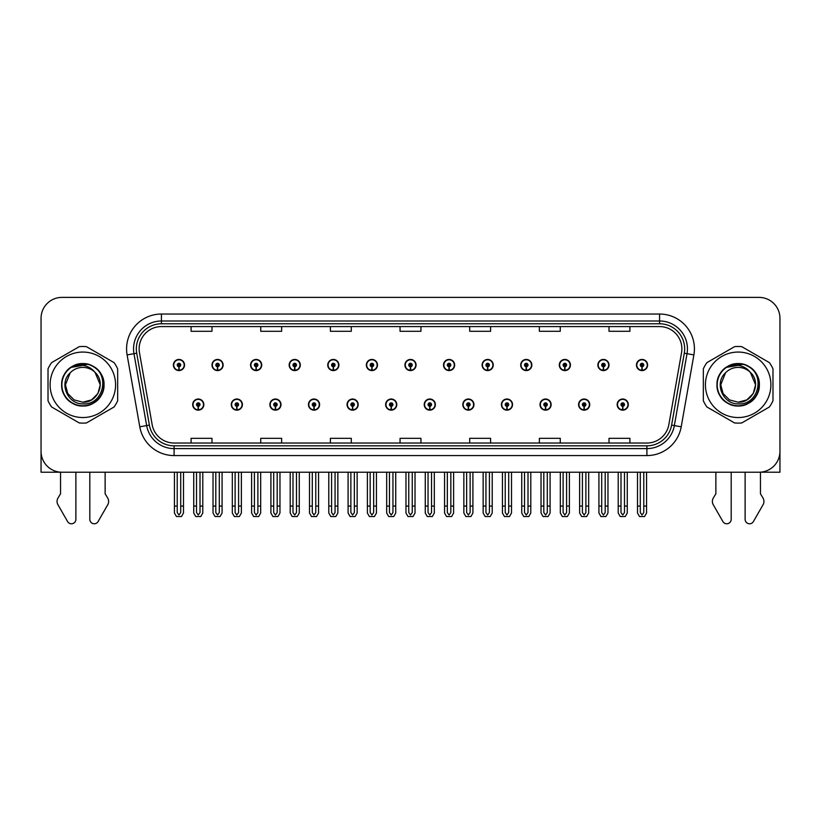 <?xml version="1.0" encoding="UTF-8"?>
<svg xmlns="http://www.w3.org/2000/svg" width="821" height="821" viewBox="0 0 821 821"><rect width="100%" height="100%" fill="white"/><g stroke="black" fill="none" stroke-linecap="round" stroke-linejoin="round"><path stroke-width="1.23" d="M539.992 404.589A5.573 5.573 0 0 0 545.565 410.161A5.573 5.573 0 0 0 551.137 404.589A5.573 5.573 0 0 0 545.565 399.016A5.573 5.573 0 0 0 539.992 404.589M501.395 404.589A5.573 5.573 0 0 0 506.968 410.161A5.573 5.573 0 0 0 512.54 404.589A5.573 5.573 0 0 0 506.968 399.016A5.573 5.573 0 0 0 501.395 404.589M462.808 404.589A5.573 5.573 0 0 0 468.381 410.161A5.573 5.573 0 0 0 473.953 404.589A5.573 5.573 0 0 0 468.381 399.016A5.573 5.573 0 0 0 462.808 404.589M424.221 404.589A5.573 5.573 0 0 0 429.794 410.161A5.573 5.573 0 0 0 435.366 404.589A5.573 5.573 0 0 0 429.794 399.016A5.573 5.573 0 0 0 424.221 404.589M385.634 404.589A5.573 5.573 0 0 0 391.207 410.161A5.573 5.573 0 0 0 396.779 404.589A5.573 5.573 0 0 0 391.207 399.016A5.573 5.573 0 0 0 385.634 404.589M347.047 404.589A5.573 5.573 0 0 0 352.62 410.161A5.573 5.573 0 0 0 358.192 404.589A5.573 5.573 0 0 0 352.62 399.016A5.573 5.573 0 0 0 347.047 404.589M308.46 404.589A5.573 5.573 0 0 0 314.033 410.161A5.573 5.573 0 0 0 319.605 404.589A5.573 5.573 0 0 0 314.033 399.016A5.573 5.573 0 0 0 308.46 404.589M269.863 404.589A5.573 5.573 0 0 0 275.435 410.161A5.573 5.573 0 0 0 281.008 404.589A5.573 5.573 0 0 0 275.435 399.016A5.573 5.573 0 0 0 269.863 404.589M231.276 404.589A5.573 5.573 0 0 0 236.848 410.161A5.573 5.573 0 0 0 242.421 404.589A5.573 5.573 0 0 0 236.848 399.016A5.573 5.573 0 0 0 231.276 404.589M192.689 404.589A5.573 5.573 0 0 0 198.261 410.161A5.573 5.573 0 0 0 203.834 404.589A5.573 5.573 0 0 0 198.261 399.016A5.573 5.573 0 0 0 192.689 404.589M578.579 404.589A5.573 5.573 0 0 0 584.152 410.161A5.573 5.573 0 0 0 589.724 404.589A5.573 5.573 0 0 0 584.152 399.016A5.573 5.573 0 0 0 578.579 404.589M597.873 365.017A5.573 5.573 0 0 0 603.445 370.589A5.573 5.573 0 0 0 609.018 365.017A5.573 5.573 0 0 0 603.445 359.444A5.573 5.573 0 0 0 597.873 365.017M559.286 365.017A5.573 5.573 0 0 0 564.858 370.589A5.573 5.573 0 0 0 570.431 365.017A5.573 5.573 0 0 0 564.858 359.444A5.573 5.573 0 0 0 559.286 365.017M520.699 365.017A5.573 5.573 0 0 0 526.271 370.589A5.573 5.573 0 0 0 531.844 365.017A5.573 5.573 0 0 0 526.271 359.444A5.573 5.573 0 0 0 520.699 365.017M482.101 365.017A5.573 5.573 0 0 0 487.674 370.589A5.573 5.573 0 0 0 493.247 365.017A5.573 5.573 0 0 0 487.674 359.444A5.573 5.573 0 0 0 482.101 365.017M443.514 365.017A5.573 5.573 0 0 0 449.087 370.589A5.573 5.573 0 0 0 454.66 365.017A5.573 5.573 0 0 0 449.087 359.444A5.573 5.573 0 0 0 443.514 365.017M404.927 365.017A5.573 5.573 0 0 0 410.5 370.589A5.573 5.573 0 0 0 416.073 365.017A5.573 5.573 0 0 0 410.5 359.444A5.573 5.573 0 0 0 404.927 365.017M366.34 365.017A5.573 5.573 0 0 0 371.913 370.589A5.573 5.573 0 0 0 377.486 365.017A5.573 5.573 0 0 0 371.913 359.444A5.573 5.573 0 0 0 366.34 365.017M327.753 365.017A5.573 5.573 0 0 0 333.326 370.589A5.573 5.573 0 0 0 338.899 365.017A5.573 5.573 0 0 0 333.326 359.444A5.573 5.573 0 0 0 327.753 365.017M289.156 365.017A5.573 5.573 0 0 0 294.729 370.589A5.573 5.573 0 0 0 300.301 365.017A5.573 5.573 0 0 0 294.729 359.444A5.573 5.573 0 0 0 289.156 365.017M250.569 365.017A5.573 5.573 0 0 0 256.142 370.589A5.573 5.573 0 0 0 261.714 365.017A5.573 5.573 0 0 0 256.142 359.444A5.573 5.573 0 0 0 250.569 365.017M211.982 365.017A5.573 5.573 0 0 0 217.555 370.589A5.573 5.573 0 0 0 223.127 365.017A5.573 5.573 0 0 0 217.555 359.444A5.573 5.573 0 0 0 211.982 365.017M173.395 365.017A5.573 5.573 0 0 0 178.968 370.589A5.573 5.573 0 0 0 184.54 365.017A5.573 5.573 0 0 0 178.968 359.444A5.573 5.573 0 0 0 173.395 365.017M617.166 404.589A5.573 5.573 0 0 0 622.739 410.161A5.573 5.573 0 0 0 628.311 404.589A5.573 5.573 0 0 0 622.739 399.016A5.573 5.573 0 0 0 617.166 404.589M636.46 365.017A5.573 5.573 0 0 0 642.032 370.589A5.573 5.573 0 0 0 647.605 365.017A5.573 5.573 0 0 0 642.032 359.444A5.573 5.573 0 0 0 636.46 365.017M760.451 472.178L779.95 472.219L779.95 318.281A20.894 20.894 0 0 0 759.056 297.387L61.944 297.387A20.894 20.894 0 0 0 41.05 318.281L41.05 472.219L60.549 472.219L60.549 493.78L58.075 497.865A6.968 6.968 0 0 0 57.573 504.073L67.579 521.54A4.444 4.444 0 0 0 75.881 519.313L75.881 472.219L89.807 472.219L89.807 519.313A4.444 4.444 0 0 0 98.11 521.54L108.115 504.073A6.968 6.968 0 0 0 107.613 497.865L105.129 493.78L105.129 472.219M715.871 472.219L715.871 493.78L713.387 497.865A6.968 6.968 0 0 0 712.885 504.073L722.891 521.54A4.444 4.444 0 0 0 731.193 519.313L731.193 472.219L745.119 472.219L745.119 519.313A4.444 4.444 0 0 0 753.421 521.54L763.427 504.073A6.968 6.968 0 0 0 762.925 497.865L760.451 493.78L760.451 472.219M139.129 348.863A22.29 22.29 0 0 1 161.419 326.573L659.581 326.573A22.29 22.29 0 0 1 681.533 352.732L668.858 424.611A22.29 22.29 0 0 1 646.907 443.032L174.093 443.032A22.29 22.29 0 0 1 152.142 424.611L139.467 352.732A22.29 22.29 0 0 1 139.129 348.863M136.337 348.863A25.071 25.071 0 0 0 136.717 353.215L149.391 425.104A25.071 25.071 0 0 0 174.093 445.824L646.907 445.824A25.071 25.071 0 0 0 671.609 425.104L684.283 353.215A25.071 25.071 0 0 0 659.581 323.782L161.419 323.782A25.071 25.071 0 0 0 136.337 348.863M127.111 354.908A34.831 34.831 0 0 1 161.419 314.033L659.581 314.033A34.831 34.831 0 0 1 693.889 354.908L681.214 426.797A34.831 34.831 0 0 1 646.907 455.573L174.093 455.573A34.831 34.831 0 0 1 139.786 426.797L127.111 354.908L133.977 353.697A27.863 27.863 0 0 1 161.419 321.001L659.581 321.001A27.863 27.863 0 0 1 687.023 353.697L674.349 425.586A27.863 27.863 0 0 1 646.907 448.605L174.093 448.605A27.863 27.863 0 0 1 146.651 425.586L133.977 353.697A27.863 27.863 0 0 1 133.556 348.863M759.056 297.387L61.944 297.387M41.05 318.281L41.05 451.324A20.894 20.894 0 0 0 61.944 472.219L759.056 472.219A20.894 20.894 0 0 0 779.95 451.324L779.95 318.281M400.053 326.573L400.053 331.294L420.947 331.294L420.947 326.573M330.401 326.573L330.401 331.294L351.296 331.294L351.296 326.573M260.739 326.573L260.739 331.294L281.634 331.294L281.634 326.573M191.088 326.573L191.088 331.294L211.982 331.294L211.982 326.573M469.704 326.573L469.704 331.294L490.599 331.294L490.599 326.573M539.366 326.573L539.366 331.294L560.261 331.294L560.261 326.573M609.018 326.573L609.018 331.294L629.912 331.294L629.912 326.573M420.947 443.032L420.947 438.322L400.053 438.322L400.053 443.032M351.296 443.032L351.296 438.322L330.401 438.322L330.401 443.032M281.634 443.032L281.634 438.322L260.739 438.322L260.739 443.032M211.982 443.032L211.982 438.322L191.088 438.322L191.088 443.032M490.599 443.032L490.599 438.322L469.704 438.322L469.704 443.032M560.261 443.032L560.261 438.322L539.366 438.322L539.366 443.032M629.912 443.032L629.912 438.322L609.018 438.322L609.018 443.032M624.483 472.219L624.483 512.54L622.739 515.024L620.994 512.54L620.994 506.075L618.213 506.075L618.213 513.043L620.224 516.522L625.253 516.522L627.265 513.043L627.265 472.219M622.667 406.323L622.513 409.802A5.224 5.224 0 0 1 617.515 404.589A5.224 5.224 0 0 1 622.739 399.365A5.224 5.224 0 0 1 627.962 404.589A5.224 5.224 0 0 1 622.965 409.802L622.811 406.323A1.745 1.745 0 0 0 624.483 404.589A1.745 1.745 0 0 0 622.739 402.844A1.745 1.745 0 0 0 620.994 404.589A1.745 1.745 0 0 0 622.667 406.323L622.708 405.276A0.698 0.698 0 0 1 622.041 404.589A0.698 0.698 0 0 1 622.739 403.891A0.698 0.698 0 0 1 623.437 404.589A0.698 0.698 0 0 1 622.77 405.276L622.811 406.323M618.213 472.219L618.213 506.075M620.994 472.219L620.994 506.075M624.483 506.075L627.265 506.075M643.777 472.219L643.777 512.54L642.032 515.024L640.288 512.54L640.288 506.075L637.507 506.075L637.507 513.043L639.518 516.522L644.547 516.522L646.558 513.043L646.558 472.219M641.96 366.761L641.806 370.24A5.224 5.224 0 0 1 636.809 365.017A5.224 5.224 0 0 1 642.032 359.793A5.224 5.224 0 0 1 647.256 365.017A5.224 5.224 0 0 1 642.258 370.24L642.104 366.761A1.745 1.745 0 0 0 643.777 365.017A1.745 1.745 0 0 0 642.032 363.282A1.745 1.745 0 0 0 640.288 365.017A1.745 1.745 0 0 0 641.96 366.761L642.001 365.714A0.698 0.698 0 0 1 641.334 365.017A0.698 0.698 0 0 1 642.032 364.329A0.698 0.698 0 0 1 642.73 365.017A0.698 0.698 0 0 1 642.063 365.714L642.104 366.761M637.507 472.219L637.507 506.075M640.288 472.219L640.288 506.075M643.777 506.075L646.558 506.075M585.886 472.219L585.886 512.54L584.152 515.024L582.407 512.54L582.407 506.075L579.626 506.075L579.626 513.043L581.637 516.522L586.666 516.522L588.678 513.043L588.678 472.219M584.07 406.323L583.926 409.802A5.224 5.224 0 0 1 578.928 404.589A5.224 5.224 0 0 1 584.152 399.365A5.224 5.224 0 0 1 589.375 404.589A5.224 5.224 0 0 1 584.378 409.802L584.224 406.323A1.745 1.745 0 0 0 585.886 404.589A1.745 1.745 0 0 0 584.152 402.844A1.745 1.745 0 0 0 582.407 404.589A1.745 1.745 0 0 0 584.07 406.323L584.121 405.276A0.698 0.698 0 0 1 583.454 404.589A0.698 0.698 0 0 1 584.152 403.891A0.698 0.698 0 0 1 584.85 404.589A0.698 0.698 0 0 1 584.183 405.276L584.224 406.323M579.626 472.219L579.626 506.075M582.407 472.219L582.407 506.075M585.886 506.075L588.678 506.075M547.299 472.219L547.299 512.54L545.565 515.024L543.82 512.54L543.82 506.075L541.029 506.075L541.029 513.043L543.04 516.522L548.079 516.522L550.091 513.043L550.091 472.219M545.483 406.323L545.329 409.802A5.224 5.224 0 0 1 540.341 404.589A5.224 5.224 0 0 1 545.565 399.365A5.224 5.224 0 0 1 550.788 404.589A5.224 5.224 0 0 1 545.791 409.802L545.637 406.323A1.745 1.745 0 0 0 547.299 404.589A1.745 1.745 0 0 0 545.565 402.844A1.745 1.745 0 0 0 543.82 404.589A1.745 1.745 0 0 0 545.483 406.323L545.534 405.276A0.698 0.698 0 0 1 544.867 404.589A0.698 0.698 0 0 1 545.565 403.891A0.698 0.698 0 0 1 546.263 404.589A0.698 0.698 0 0 1 545.596 405.276L545.637 406.323M541.029 472.219L541.029 506.075M543.82 472.219L543.82 506.075M547.299 506.075L550.091 506.075M508.712 472.219L508.712 512.54L506.968 515.024L505.233 512.54L505.233 506.075L502.442 506.075L502.442 513.043L504.453 516.522L509.492 516.522L511.504 513.043L511.504 472.219M506.896 406.323L506.742 409.802A5.224 5.224 0 0 1 501.744 404.589A5.224 5.224 0 0 1 506.968 399.365A5.224 5.224 0 0 1 512.201 404.589A5.224 5.224 0 0 1 507.204 409.802L507.05 406.323A1.745 1.745 0 0 0 508.712 404.589A1.745 1.745 0 0 0 506.968 402.844A1.745 1.745 0 0 0 505.233 404.589A1.745 1.745 0 0 0 506.896 406.323L506.937 405.276A0.698 0.698 0 0 1 506.28 404.589A0.698 0.698 0 0 1 506.968 403.891A0.698 0.698 0 0 1 507.665 404.589A0.698 0.698 0 0 1 506.998 405.276L507.05 406.323M502.442 472.219L502.442 506.075M505.233 472.219L505.233 506.075M508.712 506.075L511.504 506.075M605.19 472.219L605.19 512.54L603.445 515.024L601.701 512.54L601.701 506.075L598.92 506.075L598.92 513.043L600.931 516.522L605.96 516.522L607.971 513.043L607.971 472.219M603.373 366.761L603.219 370.24A5.224 5.224 0 0 1 598.222 365.017A5.224 5.224 0 0 1 603.445 359.793A5.224 5.224 0 0 1 608.669 365.017A5.224 5.224 0 0 1 603.671 370.24L603.517 366.761A1.745 1.745 0 0 0 605.19 365.017A1.745 1.745 0 0 0 603.445 363.282A1.745 1.745 0 0 0 601.701 365.017A1.745 1.745 0 0 0 603.373 366.761L603.414 365.714A0.698 0.698 0 0 1 602.747 365.017A0.698 0.698 0 0 1 603.445 364.329A0.698 0.698 0 0 1 604.143 365.017A0.698 0.698 0 0 1 603.476 365.714L603.517 366.761M598.92 472.219L598.92 506.075M601.701 472.219L601.701 506.075M605.19 506.075L607.971 506.075M566.593 472.219L566.593 512.54L564.858 515.024L563.114 512.54L563.114 506.075L560.333 506.075L560.333 513.043L562.334 516.522L567.373 516.522L569.384 513.043L569.384 472.219M564.776 366.761L564.632 370.24A5.224 5.224 0 0 1 559.635 365.017A5.224 5.224 0 0 1 564.858 359.793A5.224 5.224 0 0 1 570.082 365.017A5.224 5.224 0 0 1 565.084 370.24L564.93 366.761A1.745 1.745 0 0 0 566.593 365.017A1.745 1.745 0 0 0 564.858 363.282A1.745 1.745 0 0 0 563.114 365.017A1.745 1.745 0 0 0 564.776 366.761L564.827 365.714A0.698 0.698 0 0 1 564.16 365.017A0.698 0.698 0 0 1 564.858 364.329A0.698 0.698 0 0 1 565.556 365.017A0.698 0.698 0 0 1 564.889 365.714L564.93 366.761M560.333 472.219L560.333 506.075M563.114 472.219L563.114 506.075M566.593 506.075L569.384 506.075M528.006 472.219L528.006 512.54L526.271 515.024L524.527 512.54L524.527 506.075L521.735 506.075L521.735 513.043L523.747 516.522L528.786 516.522L530.797 513.043L530.797 472.219M526.189 366.761L526.035 370.24A5.224 5.224 0 0 1 521.037 365.017A5.224 5.224 0 0 1 526.271 359.793A5.224 5.224 0 0 1 531.495 365.017A5.224 5.224 0 0 1 526.497 370.24L526.343 366.761A1.745 1.745 0 0 0 528.006 365.017A1.745 1.745 0 0 0 526.271 363.282A1.745 1.745 0 0 0 524.527 365.017A1.745 1.745 0 0 0 526.189 366.761L526.24 365.714A0.698 0.698 0 0 1 525.573 365.017A0.698 0.698 0 0 1 526.271 364.329A0.698 0.698 0 0 1 526.959 365.017A0.698 0.698 0 0 1 526.302 365.714L526.343 366.761M521.735 472.219L521.735 506.075M524.527 472.219L524.527 506.075M528.006 506.075L530.797 506.075M489.419 472.219L489.419 512.54L487.674 515.024L485.94 512.54L485.94 506.075L483.148 506.075L483.148 513.043L485.16 516.522L490.199 516.522L492.21 513.043L492.21 472.219M487.602 366.761L487.448 370.24A5.224 5.224 0 0 1 482.45 365.017A5.224 5.224 0 0 1 487.674 359.793A5.224 5.224 0 0 1 492.898 365.017A5.224 5.224 0 0 1 487.91 370.24L487.756 366.761A1.745 1.745 0 0 0 489.419 365.017A1.745 1.745 0 0 0 487.674 363.282A1.745 1.745 0 0 0 485.94 365.017A1.745 1.745 0 0 0 487.602 366.761L487.643 365.714A0.698 0.698 0 0 1 486.976 365.017A0.698 0.698 0 0 1 487.674 364.329A0.698 0.698 0 0 1 488.372 365.017A0.698 0.698 0 0 1 487.705 365.714L487.756 366.761M483.148 472.219L483.148 506.075M485.94 472.219L485.94 506.075M489.419 506.075L492.21 506.075M82.839 417.54A32.737 32.737 0 0 0 115.576 384.803A32.737 32.737 0 0 0 82.839 352.065A32.737 32.737 0 0 0 50.102 384.803A32.737 32.737 0 0 0 82.839 417.54M82.839 423.113A38.31 38.31 0 0 0 86.431 422.948L114.078 406.98A38.31 38.31 0 0 0 117.67 400.761L117.67 368.845A38.31 38.31 0 0 0 114.078 362.625L86.431 346.657A38.31 38.31 0 0 0 79.247 346.657L51.61 362.625A38.31 38.31 0 0 0 48.018 368.845L48.018 400.761A38.31 38.31 0 0 0 51.61 406.98L79.247 422.948A38.31 38.31 0 0 0 82.839 423.113M91.736 365.827L89.397 364.657C83.947 362.974 78.642 363.344 73.5 365.786L71.232 367.356A20.956 20.956 0 0 0 82.839 405.759A20.956 20.956 0 0 0 91.736 365.827C110.619 373.842 103.61 405.543 82.839 403.86C67.558 404.23 58.589 383.202 70.196 372.837L65.434 384.803L67.763 393.505L74.136 399.889L82.839 402.218L74.136 399.889L67.763 393.505L65.434 384.803L70.196 372.837L65.434 384.803L67.763 393.505L74.136 399.889L82.839 402.218L91.552 399.889L97.925 393.505L100.254 384.803L95.041 372.375A17.415 17.415 0 0 0 70.196 372.837L65.434 384.803M82.839 402.218L91.552 399.889L97.925 393.505L100.254 384.803L95.041 372.375L100.254 384.803L97.925 393.505L91.552 399.889L82.839 402.218L91.552 399.889L97.925 393.505L100.254 384.803L95.041 372.375L100.254 384.803L97.925 393.505L91.552 399.889L82.839 402.218C97.75 402.978 106.371 382.473 95.041 372.375C91.901 368.455 87.826 366.125 82.839 365.376L71.232 367.356M100.254 384.803L95.041 372.375M88.329 364.339L73.89 365.602L88.329 364.339M104.031 384.803C103.744 376.818 100.213 370.702 93.44 366.453C80.232 357.997 60.939 369.142 61.657 384.803C60.939 400.463 80.232 411.608 93.44 403.152C107.356 395.948 107.356 373.668 93.44 366.453C80.232 357.997 60.939 369.142 61.657 384.803C61.944 392.787 65.475 398.903 72.248 403.152C85.456 411.608 104.749 400.463 104.031 384.803C104.749 369.142 85.456 357.997 72.248 366.453C58.322 373.668 58.322 395.948 72.248 403.152C79.309 406.898 86.369 406.898 93.44 403.152C107.356 395.948 107.356 373.668 93.44 366.453C80.232 357.997 60.939 369.142 61.657 384.803C61.944 392.787 65.475 398.903 72.248 403.152C85.456 411.608 104.749 400.463 104.031 384.803C104.749 369.142 85.456 357.997 72.248 366.453C58.322 373.668 58.322 395.948 72.248 403.152C79.309 406.898 86.369 406.898 93.44 403.152C107.356 395.948 107.356 373.668 93.44 366.453C80.232 357.997 60.939 369.142 61.657 384.803C60.939 400.463 80.232 411.608 93.44 403.152C107.356 395.948 107.356 373.668 93.44 366.453C80.232 357.997 60.939 369.142 61.657 384.803C60.939 400.463 80.232 411.608 93.44 403.152C100.213 398.903 103.744 392.787 104.031 384.803C104.749 369.142 85.456 357.997 72.248 366.453C58.322 373.668 58.322 395.948 72.248 403.152C79.309 406.898 86.369 406.898 93.44 403.152C107.356 395.948 107.356 373.668 93.44 366.453C80.232 357.997 60.939 369.142 61.657 384.803C61.944 392.787 65.475 398.903 72.248 403.152C85.456 411.608 104.749 400.463 104.031 384.803C103.415 374.879 98.53 368.157 89.397 364.657M738.161 417.54A32.737 32.737 0 0 0 770.898 384.803A32.737 32.737 0 0 0 738.161 352.065A32.737 32.737 0 0 0 705.424 384.803A32.737 32.737 0 0 0 738.161 417.54M738.161 423.113A38.31 38.31 0 0 0 741.753 422.948L769.39 406.98A38.31 38.31 0 0 0 772.982 400.761L772.982 368.845A38.31 38.31 0 0 0 769.39 362.625L741.753 346.657A38.31 38.31 0 0 0 734.569 346.657L706.922 362.625A38.31 38.31 0 0 0 703.33 368.845L703.33 400.761A38.31 38.31 0 0 0 706.922 406.98L734.569 422.948A38.31 38.31 0 0 0 738.161 423.113M738.161 402.218L729.448 399.889L723.075 393.505L720.746 384.803L725.507 372.837L720.746 384.803L725.507 372.837L720.746 384.803L723.075 393.505L729.448 399.889L738.161 402.218L746.864 399.889L753.237 393.505L755.566 384.803L750.353 372.375A17.415 17.415 0 0 0 725.507 372.837L720.746 384.803L723.075 393.505L729.448 399.889L738.161 402.218L746.864 399.889L753.237 393.505L755.566 384.803L750.353 372.375L755.566 384.803L750.353 372.375L755.566 384.803L753.237 393.505L746.864 399.889L738.161 402.218L746.864 399.889L753.237 393.505L755.566 384.803L750.353 372.375L755.566 384.803L753.237 393.505L746.864 399.889L738.161 402.218C753.073 402.978 761.683 382.473 750.353 372.375C747.213 368.455 743.149 366.125 738.161 365.376L726.544 367.356A20.956 20.956 0 0 0 738.161 405.759A20.956 20.956 0 0 0 747.048 365.827L744.709 364.657C739.259 362.974 733.964 363.344 728.822 365.786L726.544 367.356M725.507 372.837C713.901 383.202 722.87 404.23 738.161 403.86C758.922 405.543 765.931 373.842 747.048 365.827M743.641 364.339L729.202 365.602M759.343 384.803C759.056 376.818 755.525 370.702 748.752 366.453C735.544 357.997 716.251 369.142 716.969 384.803C716.251 400.463 735.544 411.608 748.752 403.152C762.678 395.948 762.678 373.668 748.752 366.453C735.544 357.997 716.251 369.142 716.969 384.803C717.256 392.787 720.787 398.903 727.56 403.152C740.768 411.608 760.061 400.463 759.343 384.803C760.061 369.142 740.768 357.997 727.56 366.453C713.644 373.668 713.644 395.948 727.56 403.152C734.631 406.898 741.691 406.898 748.752 403.152C762.678 395.948 762.678 373.668 748.752 366.453C735.544 357.997 716.251 369.142 716.969 384.803C717.256 392.787 720.787 398.903 727.56 403.152C740.768 411.608 760.061 400.463 759.343 384.803C760.061 369.142 740.768 357.997 727.56 366.453C713.644 373.668 713.644 395.948 727.56 403.152C734.631 406.898 741.691 406.898 748.752 403.152C762.678 395.948 762.678 373.668 748.752 366.453C735.544 357.997 716.251 369.142 716.969 384.803C716.251 400.463 735.544 411.608 748.752 403.152C762.678 395.948 762.678 373.668 748.752 366.453C735.544 357.997 716.251 369.142 716.969 384.803C716.251 400.463 735.544 411.608 748.752 403.152C755.525 398.903 759.056 392.787 759.343 384.803C760.061 369.142 740.768 357.997 727.56 366.453C713.644 373.668 713.644 395.948 727.56 403.152C734.631 406.898 741.691 406.898 748.752 403.152C762.678 395.948 762.678 373.668 748.752 366.453C735.544 357.997 716.251 369.142 716.969 384.803C717.256 392.787 720.787 398.903 727.56 403.152C740.768 411.608 760.061 400.463 759.343 384.803C758.727 374.879 753.852 368.157 744.709 364.657M470.125 472.219L470.125 512.54L468.381 515.024L466.646 512.54L466.646 506.075L463.855 506.075L463.855 513.043L465.866 516.522L470.905 516.522L472.906 513.043L472.906 472.219M468.309 406.323L468.155 409.802A5.224 5.224 0 0 1 463.157 404.589A5.224 5.224 0 0 1 468.381 399.365A5.224 5.224 0 0 1 473.604 404.589A5.224 5.224 0 0 1 468.606 409.802L468.463 406.323A1.745 1.745 0 0 0 470.125 404.589A1.745 1.745 0 0 0 468.381 402.844A1.745 1.745 0 0 0 466.646 404.589A1.745 1.745 0 0 0 468.309 406.323L468.35 405.276A0.698 0.698 0 0 1 467.683 404.589A0.698 0.698 0 0 1 468.381 403.891A0.698 0.698 0 0 1 469.078 404.589A0.698 0.698 0 0 1 468.411 405.276L468.463 406.323M463.855 472.219L463.855 506.075M466.646 472.219L466.646 506.075M470.125 506.075L472.906 506.075M431.538 472.219L431.538 512.54L429.794 515.024L428.049 512.54L428.049 506.075L425.268 506.075L425.268 513.043L427.279 516.522L432.308 516.522L434.319 513.043L434.319 472.219M429.722 406.323L429.568 409.802A5.224 5.224 0 0 1 424.57 404.589A5.224 5.224 0 0 1 429.794 399.365A5.224 5.224 0 0 1 435.017 404.589A5.224 5.224 0 0 1 430.019 409.802L429.865 406.323A1.745 1.745 0 0 0 431.538 404.589A1.745 1.745 0 0 0 429.794 402.844A1.745 1.745 0 0 0 428.049 404.589A1.745 1.745 0 0 0 429.722 406.323L429.763 405.276A0.698 0.698 0 0 1 429.096 404.589A0.698 0.698 0 0 1 429.794 403.891A0.698 0.698 0 0 1 430.491 404.589A0.698 0.698 0 0 1 429.824 405.276L429.865 406.323M425.268 472.219L425.268 506.075M428.049 472.219L428.049 506.075M431.538 506.075L434.319 506.075M392.951 472.219L392.951 512.54L391.207 515.024L389.462 512.54L389.462 506.075L386.681 506.075L386.681 513.043L388.692 516.522L393.721 516.522L395.732 513.043L395.732 472.219M391.135 406.323L390.981 409.802A5.224 5.224 0 0 1 385.983 404.589A5.224 5.224 0 0 1 391.207 399.365A5.224 5.224 0 0 1 396.43 404.589A5.224 5.224 0 0 1 391.432 409.802L391.278 406.323A1.745 1.745 0 0 0 392.951 404.589A1.745 1.745 0 0 0 391.207 402.844A1.745 1.745 0 0 0 389.462 404.589A1.745 1.745 0 0 0 391.135 406.323L391.176 405.276A0.698 0.698 0 0 1 390.509 404.589A0.698 0.698 0 0 1 391.207 403.891A0.698 0.698 0 0 1 391.904 404.589A0.698 0.698 0 0 1 391.237 405.276L391.278 406.323M386.681 472.219L386.681 506.075M389.462 472.219L389.462 506.075M392.951 506.075L395.732 506.075M450.832 472.219L450.832 512.54L449.087 515.024L447.342 512.54L447.342 506.075L444.561 506.075L444.561 513.043L446.573 516.522L451.601 516.522L453.613 513.043L453.613 472.219M449.015 366.761L448.861 370.24A5.224 5.224 0 0 1 443.863 365.017A5.224 5.224 0 0 1 449.087 359.793A5.224 5.224 0 0 1 454.311 365.017A5.224 5.224 0 0 1 449.313 370.24L449.169 366.761A1.745 1.745 0 0 0 450.832 365.017A1.745 1.745 0 0 0 449.087 363.282A1.745 1.745 0 0 0 447.342 365.017A1.745 1.745 0 0 0 449.015 366.761L449.056 365.714A0.698 0.698 0 0 1 448.389 365.017A0.698 0.698 0 0 1 449.087 364.329A0.698 0.698 0 0 1 449.785 365.017A0.698 0.698 0 0 1 449.118 365.714L449.169 366.761M444.561 472.219L444.561 506.075M447.342 472.219L447.342 506.075M450.832 506.075L453.613 506.075M412.245 472.219L412.245 512.54L410.5 515.024L408.755 512.54L408.755 506.075L405.974 506.075L405.974 513.043L407.986 516.522L413.014 516.522L415.026 513.043L415.026 472.219M410.428 366.761L410.274 370.24A5.224 5.224 0 0 1 405.276 365.017A5.224 5.224 0 0 1 410.5 359.793A5.224 5.224 0 0 1 415.724 365.017A5.224 5.224 0 0 1 410.726 370.24L410.572 366.761A1.745 1.745 0 0 0 412.245 365.017A1.745 1.745 0 0 0 410.5 363.282A1.745 1.745 0 0 0 408.755 365.017A1.745 1.745 0 0 0 410.428 366.761L410.469 365.714A0.698 0.698 0 0 1 409.802 365.017A0.698 0.698 0 0 1 410.5 364.329A0.698 0.698 0 0 1 411.198 365.017A0.698 0.698 0 0 1 410.531 365.714L410.572 366.761M405.974 472.219L405.974 506.075M408.755 472.219L408.755 506.075M412.245 506.075L415.026 506.075M373.658 472.219L373.658 512.54L371.913 515.024L370.168 512.54L370.168 506.075L367.387 506.075L367.387 513.043L369.399 516.522L374.427 516.522L376.439 513.043L376.439 472.219M371.831 366.761L371.687 370.24A5.224 5.224 0 0 1 366.689 365.017A5.224 5.224 0 0 1 371.913 359.793A5.224 5.224 0 0 1 377.137 365.017A5.224 5.224 0 0 1 372.139 370.24L371.985 366.761A1.745 1.745 0 0 0 373.658 365.017A1.745 1.745 0 0 0 371.913 363.282A1.745 1.745 0 0 0 370.168 365.017A1.745 1.745 0 0 0 371.831 366.761L371.882 365.714A0.698 0.698 0 0 1 371.215 365.017A0.698 0.698 0 0 1 371.913 364.329A0.698 0.698 0 0 1 372.611 365.017A0.698 0.698 0 0 1 371.944 365.714L371.985 366.761M367.387 472.219L367.387 506.075M370.168 472.219L370.168 506.075M373.658 506.075L376.439 506.075M354.354 472.219L354.354 512.54L352.62 515.024L350.875 512.54L350.875 506.075L348.094 506.075L348.094 513.043L350.095 516.522L355.134 516.522L357.145 513.043L357.145 472.219M352.537 406.323L352.394 409.802A5.224 5.224 0 0 1 347.396 404.589A5.224 5.224 0 0 1 352.62 399.365A5.224 5.224 0 0 1 357.843 404.589A5.224 5.224 0 0 1 352.845 409.802L352.691 406.323A1.745 1.745 0 0 0 354.354 404.589A1.745 1.745 0 0 0 352.62 402.844A1.745 1.745 0 0 0 350.875 404.589A1.745 1.745 0 0 0 352.537 406.323L352.589 405.276A0.698 0.698 0 0 1 351.922 404.589A0.698 0.698 0 0 1 352.62 403.891A0.698 0.698 0 0 1 353.317 404.589A0.698 0.698 0 0 1 352.65 405.276L352.691 406.323M348.094 472.219L348.094 506.075M350.875 472.219L350.875 506.075M354.354 506.075L357.145 506.075M315.767 472.219L315.767 512.54L314.033 515.024L312.288 512.54L312.288 506.075L309.496 506.075L309.496 513.043L311.508 516.522L316.547 516.522L318.558 513.043L318.558 472.219M313.95 406.323L313.796 409.802A5.224 5.224 0 0 1 308.799 404.589A5.224 5.224 0 0 1 314.033 399.365A5.224 5.224 0 0 1 319.256 404.589A5.224 5.224 0 0 1 314.258 409.802L314.104 406.323A1.745 1.745 0 0 0 315.767 404.589A1.745 1.745 0 0 0 314.033 402.844A1.745 1.745 0 0 0 312.288 404.589A1.745 1.745 0 0 0 313.95 406.323L314.002 405.276A0.698 0.698 0 0 1 313.335 404.589A0.698 0.698 0 0 1 314.033 403.891A0.698 0.698 0 0 1 314.72 404.589A0.698 0.698 0 0 1 314.063 405.276L314.104 406.323M309.496 472.219L309.496 506.075M312.288 472.219L312.288 506.075M315.767 506.075L318.558 506.075M277.18 472.219L277.18 512.54L275.435 515.024L273.701 512.54L273.701 506.075L270.909 506.075L270.909 513.043L272.921 516.522L277.96 516.522L279.971 513.043L279.971 472.219M275.363 406.323L275.209 409.802A5.224 5.224 0 0 1 270.212 404.589A5.224 5.224 0 0 1 275.435 399.365A5.224 5.224 0 0 1 280.659 404.589A5.224 5.224 0 0 1 275.671 409.802L275.517 406.323A1.745 1.745 0 0 0 277.18 404.589A1.745 1.745 0 0 0 275.435 402.844A1.745 1.745 0 0 0 273.701 404.589A1.745 1.745 0 0 0 275.363 406.323L275.404 405.276A0.698 0.698 0 0 1 274.737 404.589A0.698 0.698 0 0 1 275.435 403.891A0.698 0.698 0 0 1 276.133 404.589A0.698 0.698 0 0 1 275.466 405.276L275.517 406.323M270.909 472.219L270.909 506.075M273.701 472.219L273.701 506.075M277.18 506.075L279.971 506.075M238.593 472.219L238.593 512.54L236.848 515.024L235.114 512.54L235.114 506.075L232.322 506.075L232.322 513.043L234.334 516.522L239.363 516.522L241.374 513.043L241.374 472.219M236.776 406.323L236.622 409.802A5.224 5.224 0 0 1 231.625 404.589A5.224 5.224 0 0 1 236.848 399.365A5.224 5.224 0 0 1 242.072 404.589A5.224 5.224 0 0 1 237.074 409.802L236.93 406.323A1.745 1.745 0 0 0 238.593 404.589A1.745 1.745 0 0 0 236.848 402.844A1.745 1.745 0 0 0 235.114 404.589A1.745 1.745 0 0 0 236.776 406.323L236.817 405.276A0.698 0.698 0 0 1 236.15 404.589A0.698 0.698 0 0 1 236.848 403.891A0.698 0.698 0 0 1 237.546 404.589A0.698 0.698 0 0 1 236.879 405.276L236.93 406.323M232.322 472.219L232.322 506.075M235.114 472.219L235.114 506.075M238.593 506.075L241.374 506.075M200.006 472.219L200.006 512.54L198.261 515.024L196.517 512.54L196.517 506.075L193.735 506.075L193.735 513.043L195.747 516.522L200.776 516.522L202.787 513.043L202.787 472.219M198.189 406.323L198.035 409.802A5.224 5.224 0 0 1 193.038 404.589A5.224 5.224 0 0 1 198.261 399.365A5.224 5.224 0 0 1 203.485 404.589A5.224 5.224 0 0 1 198.487 409.802L198.333 406.323A1.745 1.745 0 0 0 200.006 404.589A1.745 1.745 0 0 0 198.261 402.844A1.745 1.745 0 0 0 196.517 404.589A1.745 1.745 0 0 0 198.189 406.323L198.23 405.276A0.698 0.698 0 0 1 197.563 404.589A0.698 0.698 0 0 1 198.261 403.891A0.698 0.698 0 0 1 198.959 404.589A0.698 0.698 0 0 1 198.292 405.276L198.333 406.323M193.735 472.219L193.735 506.075M196.517 472.219L196.517 506.075M200.006 506.075L202.787 506.075M335.06 472.219L335.06 512.54L333.326 515.024L331.581 512.54L331.581 506.075L328.79 506.075L328.79 513.043L330.801 516.522L335.84 516.522L337.852 513.043L337.852 472.219M333.244 366.761L333.09 370.24A5.224 5.224 0 0 1 328.102 365.017A5.224 5.224 0 0 1 333.326 359.793A5.224 5.224 0 0 1 338.55 365.017A5.224 5.224 0 0 1 333.552 370.24L333.398 366.761A1.745 1.745 0 0 0 335.06 365.017A1.745 1.745 0 0 0 333.326 363.282A1.745 1.745 0 0 0 331.581 365.017A1.745 1.745 0 0 0 333.244 366.761L333.295 365.714A0.698 0.698 0 0 1 332.628 365.017A0.698 0.698 0 0 1 333.326 364.329A0.698 0.698 0 0 1 334.024 365.017A0.698 0.698 0 0 1 333.357 365.714L333.398 366.761M328.79 472.219L328.79 506.075M331.581 472.219L331.581 506.075M335.06 506.075L337.852 506.075M296.473 472.219L296.473 512.54L294.729 515.024L292.994 512.54L292.994 506.075L290.203 506.075L290.203 513.043L292.214 516.522L297.253 516.522L299.265 513.043L299.265 472.219M294.657 366.761L294.503 370.24A5.224 5.224 0 0 1 289.505 365.017A5.224 5.224 0 0 1 294.729 359.793A5.224 5.224 0 0 1 299.963 365.017A5.224 5.224 0 0 1 294.965 370.24L294.811 366.761A1.745 1.745 0 0 0 296.473 365.017A1.745 1.745 0 0 0 294.729 363.282A1.745 1.745 0 0 0 292.994 365.017A1.745 1.745 0 0 0 294.657 366.761L294.698 365.714A0.698 0.698 0 0 1 294.041 365.017A0.698 0.698 0 0 1 294.729 364.329A0.698 0.698 0 0 1 295.427 365.017A0.698 0.698 0 0 1 294.76 365.714L294.811 366.761M290.203 472.219L290.203 506.075M292.994 472.219L292.994 506.075M296.473 506.075L299.265 506.075M257.886 472.219L257.886 512.54L256.142 515.024L254.407 512.54L254.407 506.075L251.616 506.075L251.616 513.043L253.627 516.522L258.666 516.522L260.668 513.043L260.668 472.219M256.07 366.761L255.916 370.24A5.224 5.224 0 0 1 250.918 365.017A5.224 5.224 0 0 1 256.142 359.793A5.224 5.224 0 0 1 261.365 365.017A5.224 5.224 0 0 1 256.368 370.24L256.224 366.761A1.745 1.745 0 0 0 257.886 365.017A1.745 1.745 0 0 0 256.142 363.282A1.745 1.745 0 0 0 254.407 365.017A1.745 1.745 0 0 0 256.07 366.761L256.111 365.714A0.698 0.698 0 0 1 255.444 365.017A0.698 0.698 0 0 1 256.142 364.329A0.698 0.698 0 0 1 256.84 365.017A0.698 0.698 0 0 1 256.173 365.714L256.224 366.761M251.616 472.219L251.616 506.075M254.407 472.219L254.407 506.075M257.886 506.075L260.668 506.075M219.299 472.219L219.299 512.54L217.555 515.024L215.81 512.54L215.81 506.075L213.029 506.075L213.029 513.043L215.04 516.522L220.069 516.522L222.081 513.043L222.081 472.219M217.483 366.761L217.329 370.24A5.224 5.224 0 0 1 212.331 365.017A5.224 5.224 0 0 1 217.555 359.793A5.224 5.224 0 0 1 222.778 365.017A5.224 5.224 0 0 1 217.781 370.24L217.627 366.761A1.745 1.745 0 0 0 219.299 365.017A1.745 1.745 0 0 0 217.555 363.282A1.745 1.745 0 0 0 215.81 365.017A1.745 1.745 0 0 0 217.483 366.761L217.524 365.714A0.698 0.698 0 0 1 216.857 365.017A0.698 0.698 0 0 1 217.555 364.329A0.698 0.698 0 0 1 218.253 365.017A0.698 0.698 0 0 1 217.586 365.714L217.627 366.761M213.029 472.219L213.029 506.075M215.81 472.219L215.81 506.075M219.299 506.075L222.081 506.075M180.712 472.219L180.712 512.54L178.968 515.024L177.223 512.54L177.223 506.075L174.442 506.075L174.442 513.043L176.453 516.522L181.482 516.522L183.494 513.043L183.494 472.219M178.896 366.761L178.742 370.24A5.224 5.224 0 0 1 173.744 365.017A5.224 5.224 0 0 1 178.968 359.793A5.224 5.224 0 0 1 184.191 365.017A5.224 5.224 0 0 1 179.194 370.24L179.04 366.761A1.745 1.745 0 0 0 180.712 365.017A1.745 1.745 0 0 0 178.968 363.282A1.745 1.745 0 0 0 177.223 365.017A1.745 1.745 0 0 0 178.896 366.761L178.937 365.714A0.698 0.698 0 0 1 178.27 365.017A0.698 0.698 0 0 1 178.968 364.329A0.698 0.698 0 0 1 179.666 365.017A0.698 0.698 0 0 1 178.999 365.714L179.04 366.761M174.442 472.219L174.442 506.075M177.223 472.219L177.223 506.075M180.712 506.075L183.494 506.075M659.581 314.033L659.581 323.782M133.977 353.697L136.717 353.215M174.093 455.573L174.093 445.824M646.907 445.824L646.907 455.573M671.609 425.104L681.214 426.797M139.786 426.797L149.391 425.104M684.283 353.215L693.889 354.908M161.419 314.033L161.419 323.782M622.513 409.802A5.224 5.224 0 0 1 617.515 404.589M641.806 370.24A5.224 5.224 0 0 1 636.809 365.017M583.926 409.802A5.224 5.224 0 0 1 578.928 404.589M545.329 409.802A5.224 5.224 0 0 1 540.341 404.589M506.742 409.802A5.224 5.224 0 0 1 501.744 404.589M603.219 370.24A5.224 5.224 0 0 1 598.222 365.017M564.632 370.24A5.224 5.224 0 0 1 559.635 365.017M526.035 370.24A5.224 5.224 0 0 1 521.037 365.017M487.448 370.24A5.224 5.224 0 0 1 482.45 365.017M468.155 409.802A5.224 5.224 0 0 1 463.157 404.589M429.568 409.802A5.224 5.224 0 0 1 424.57 404.589M390.981 409.802A5.224 5.224 0 0 1 385.983 404.589M448.861 370.24A5.224 5.224 0 0 1 443.863 365.017M410.274 370.24A5.224 5.224 0 0 1 405.276 365.017M371.687 370.24A5.224 5.224 0 0 1 366.689 365.017M352.394 409.802A5.224 5.224 0 0 1 347.396 404.589M313.796 409.802A5.224 5.224 0 0 1 308.799 404.589M275.209 409.802A5.224 5.224 0 0 1 270.212 404.589M236.622 409.802A5.224 5.224 0 0 1 231.625 404.589M198.035 409.802A5.224 5.224 0 0 1 193.038 404.589M333.09 370.24A5.224 5.224 0 0 1 328.102 365.017M294.503 370.24A5.224 5.224 0 0 1 289.505 365.017M255.916 370.24A5.224 5.224 0 0 1 250.918 365.017M217.329 370.24A5.224 5.224 0 0 1 212.331 365.017M178.742 370.24A5.224 5.224 0 0 1 173.744 365.017"/></g></svg>
